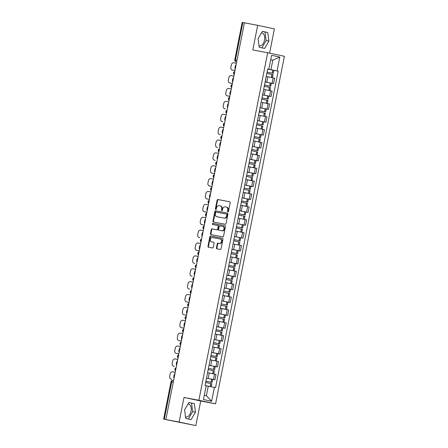 <?xml version="1.0" encoding="UTF-8"?>
<svg xmlns="http://www.w3.org/2000/svg" width="448" height="448" viewBox="0 0 448 448"><rect width="100%" height="100%" fill="white"/><g stroke="black" fill="none" stroke-linecap="round" stroke-linejoin="round"><path stroke-width="0.67" d="M227.903 211.792A0.577 0.465 -78 0 0 228.474 211.31L230.177 202.698A0.829 0.666 -78 0 0 229.695 201.768L217.913 199.528A0.829 0.666 -78 0 0 217.095 200.211L215.393 208.824A0.577 0.465 -78 0 0 216.306 208.998L216.53 207.883A2.643 2.128 -78 0 1 219.134 205.688L220.114 205.873A2.643 2.128 -78 0 1 220.153 205.878A2.643 2.128 -78 0 1 221.698 208.863L221.474 209.978A0.577 0.465 -78 0 0 222.393 210.151L222.611 209.037A2.643 2.128 -78 0 1 225.215 206.842L226.201 207.032A2.643 2.128 -78 0 1 226.234 207.038A2.643 2.128 -78 0 1 227.78 210.022L227.556 211.137A0.577 0.465 -78 0 0 227.903 211.792M261.486 32.883A6.563 3.886 -79.2 0 1 261.934 32.922A6.563 3.886 -79.2 0 1 264.51 40.18A6.563 3.886 -79.2 0 1 259.482 45.819A6.563 3.886 -79.2 0 1 259 45.668M187.998 404.006A6.563 3.886 -79.2 0 1 188.446 404.046A6.563 3.886 -79.2 0 1 191.022 411.303A6.563 3.886 -79.2 0 1 185.998 416.942A6.563 3.886 -79.2 0 1 185.511 416.797M216.446 247.884A0.829 0.666 -78 0 0 216.938 248.819L220.242 249.446A0.829 0.666 -78 0 0 221.06 248.763L222.953 239.204A0.829 0.666 -78 0 0 222.466 238.269L210.683 236.029A0.829 0.666 -78 0 0 209.871 236.712L207.978 246.277A0.829 0.666 -78 0 0 208.46 247.206L212.458 247.968A0.829 0.666 -78 0 0 213.276 247.285L214.082 243.191A0.829 0.666 -78 0 0 213.59 242.256L211.613 241.881A2.212 1.781 -78 0 1 211.579 241.875A2.212 1.781 -78 0 1 210.297 239.361A2.212 1.781 -78 0 1 212.47 237.546L220.22 239.019A2.212 1.781 -78 0 1 220.254 239.025A2.212 1.781 -78 0 1 221.536 241.539A2.212 1.781 -78 0 1 219.363 243.354L218.07 243.107A0.829 0.666 -78 0 0 217.258 243.796L216.446 247.884L216.933 247.99A0.829 0.666 -78 0 0 217.325 248.892M269.59 53.161L274.394 28.885L257.684 25.329L252.812 49.93L267.669 52.752L198.862 400.271L183.999 397.449L179.133 422.044L165.872 419.524L244.423 22.809L242.844 22.518L235.441 59.914A1.686 0.997 100.8 0 0 236.085 61.774L236.062 61.768A1.686 1.355 -78 0 0 236.085 61.774L236.684 61.886M257.684 25.329L244.423 22.809M225.232 224.252A0.829 0.666 -78 0 0 226.05 223.563L227.942 214.004A0.829 0.666 -78 0 0 227.455 213.069L215.673 210.829A0.829 0.666 -78 0 0 214.861 211.518L212.968 221.077A0.829 0.666 -78 0 0 213.461 222.012L225.232 224.252M225.445 226.604L223.552 236.163A0.829 0.666 -78 0 1 222.74 236.852L210.963 234.612A0.829 0.666 -78 0 0 210.963 234.612A0.829 0.666 -78 0 1 210.47 233.677L211.282 229.583A0.829 0.666 -78 0 1 212.094 228.9L216.871 229.807A0.829 0.666 -78 0 0 217.683 229.118L218.221 226.408A0.829 0.666 -78 0 0 217.728 225.473L212.755 224.526A0.577 0.465 -78 0 0 212.755 224.526A0.577 0.465 -78 0 1 212.985 223.39L224.952 225.669A0.829 0.666 -78 0 0 224.952 225.669A0.829 0.666 -78 0 1 225.445 226.604M179.133 422.044L195.843 425.6L163.615 419.115L171.018 381.724L171.696 381.842L164.293 419.233L163.615 419.115M195.843 425.6L200.715 400.999L215.572 403.827L284.385 56.308L267.669 52.752M165.872 419.524L164.293 419.233M237.014 60.211L234.763 59.791L242.166 22.4L242.844 22.518M265.317 81.906L266.235 76.412M265.138 81.962L272.093 83.334L273.168 77.885L266.381 76.541M273.168 77.885L274.658 78.198L273.577 83.647L270.032 82.975M272.093 83.334L273.577 83.647M262.769 94.78L263.687 89.292M267.478 95.85L271.029 96.527L272.11 91.078L263.833 89.421M262.59 94.836L271.029 96.527M260.058 107.615L261.134 102.166M264.93 108.73L268.481 109.402L269.556 103.953L261.279 102.295M260.036 107.716L268.481 109.402M257.51 120.495L258.586 115.046M262.382 121.604L265.927 122.282L267.008 116.833L258.731 115.175M257.488 120.59L265.927 122.282M254.957 133.37L256.038 127.921M259.829 134.484L263.379 135.156L264.46 129.707L256.183 128.05M254.94 133.47L263.379 135.156M252.409 146.25L253.49 140.801M257.281 147.358L260.831 148.036L261.906 142.587L253.635 140.93M252.386 146.345L260.831 148.036M249.861 159.124L250.936 153.675M254.733 160.238L258.278 160.91L259.358 155.462L251.082 153.804M249.838 159.225L258.278 160.91M247.307 172.004L248.388 166.555M252.179 173.113L255.73 173.79L256.81 168.342L248.534 166.684M247.29 172.099L255.73 173.79M244.759 184.878L245.84 179.43M249.631 185.993L253.182 186.665L254.257 181.216L245.986 179.558M244.737 184.979L253.182 186.665M242.211 197.758L243.286 192.31M247.083 198.867L250.628 199.545L251.709 194.096L243.432 192.438M242.189 197.854L250.628 199.545M239.82 210.678L240.738 205.184M244.53 211.747L248.08 212.419L249.161 206.97L240.884 205.313M239.641 210.734L248.08 212.419M237.11 223.507L238.19 218.064M241.982 224.622L245.532 225.299L246.607 219.85L238.336 218.193M237.093 223.608L245.532 225.299M234.562 236.387L235.637 230.938M239.434 237.502L242.978 238.174L244.059 232.725L235.782 231.067M234.539 236.488L242.978 238.174M232.008 249.262L233.089 243.818M236.88 250.376L240.43 251.054L241.511 245.605L233.234 243.947M231.991 249.362L240.43 251.054M229.46 262.142L230.541 256.693M234.332 263.256L237.882 263.928L238.958 258.479L230.686 256.822M229.443 262.237L237.882 263.928M226.912 275.016L227.987 269.573M231.784 276.13L235.334 276.808L236.41 271.359L228.133 269.702M226.89 275.117L235.334 276.808M224.358 287.896L225.439 282.447M229.236 289.01L232.781 289.682L233.862 284.234L225.585 282.576M224.342 287.991L232.781 289.682M221.81 300.77L222.891 295.327M226.682 301.885L230.233 302.562L231.314 297.114L223.037 295.456M221.794 300.871L230.233 302.562M219.262 313.65L220.338 308.202M224.134 314.765L227.685 315.437L228.76 309.988L220.483 308.33M219.24 313.746L227.685 315.437M216.714 326.525L217.79 321.082M221.586 327.639L225.131 328.317L226.212 322.868L217.935 321.21M216.692 326.626L225.131 328.317M214.161 339.405L215.242 333.956M219.033 340.519L222.583 341.191L223.664 335.742L215.387 334.085M214.144 339.5L222.583 341.191M211.613 352.279L212.694 346.836M216.485 353.394L220.035 354.071L221.11 348.622L212.839 346.965M211.59 352.38L220.035 354.071M209.065 365.159L210.14 359.71M213.937 366.274L217.482 366.946L218.562 361.497L210.286 359.839M209.042 365.254L217.482 366.946M206.511 378.034L207.592 372.59M211.383 379.148L214.934 379.82L216.014 374.377L207.738 372.719M206.494 378.134L214.934 379.82M204.299 395.231L206.388 395.674L208.27 386.182L214.385 387.402L211.635 401.268L203.448 399.526L206.198 385.661L205.05 385.414L267.714 68.936L268.862 69.177L267.702 69.014M267.686 69.082L270.934 69.698L272.815 60.206L270.726 59.763M270.715 59.808L272.815 60.206L279.793 57.053L277.049 70.918L270.934 69.698M268.862 69.177L271.606 55.311L279.793 57.053M214.385 387.402L215.527 387.643L278.191 71.165L277.049 70.918M198.862 400.271L215.572 403.827M264.645 48.446L268.934 41.059L267.798 32.514L262.366 31.36L258.076 38.746L259.213 47.292L264.645 48.446M183.999 397.449L200.715 400.999M191.156 419.569L195.451 412.182L194.314 403.642L188.882 402.483L184.593 409.875L185.73 418.415L191.156 419.569M208.27 386.182L206.175 385.784M272.58 70.095L278.191 71.165M206.388 395.674L211.635 401.268M261.878 47.858L266.134 40.527L264.998 31.982L262.338 31.416M266.134 40.527L268.934 41.059M264.998 31.982L267.798 32.514M188.39 418.981L192.651 411.65L191.514 403.11L188.849 402.539M192.651 411.65L195.451 412.182M191.514 403.11L194.314 403.642M228.155 211.753A0.577 0.465 -78 0 1 228.043 211.238L228.267 210.123A2.643 2.128 -78 0 0 226.722 207.138A2.643 2.128 -78 0 0 226.688 207.133L226.274 207.043M220.186 205.89L220.601 205.979A2.643 2.128 -78 0 1 220.64 205.985A2.643 2.128 -78 0 1 222.186 208.97L221.962 210.084A0.577 0.465 -78 0 0 222.074 210.594M229.79 201.796L218.4 199.629A0.829 0.666 -78 0 0 217.582 200.318L215.88 208.925A0.577 0.465 -78 0 0 215.992 209.44M227.55 213.097L216.16 210.935A0.829 0.666 -78 0 0 215.348 211.618L213.455 221.183A0.829 0.666 -78 0 0 213.842 222.085M226.85 214.721A0.577 0.465 -78 0 0 226.503 214.066L216.166 212.1A0.577 0.465 -78 0 0 215.6 212.582L215.365 213.758A2.643 2.128 -78 0 0 216.91 216.742A2.643 2.128 -78 0 0 216.944 216.748L224.011 218.092A2.643 2.128 -78 0 0 226.615 215.897L226.85 214.721L227.338 214.822A0.577 0.465 -78 0 0 226.99 214.172L226.996 214.172M217.358 216.838A2.643 2.128 -78 0 0 217.398 216.843A2.643 2.128 -78 0 0 217.431 216.849L216.944 216.748M227.338 214.822L227.102 215.998A2.643 2.128 -78 0 1 224.498 218.193L217.431 216.849M217.75 225.478L218.215 225.574A0.829 0.666 -78 0 1 218.708 226.509L218.17 229.225A0.829 0.666 -78 0 1 217.358 229.908L212.582 229.001A0.829 0.666 -78 0 0 211.77 229.69L210.958 233.778A0.829 0.666 -78 0 0 211.35 234.685M225.053 225.697L213.472 223.496A0.577 0.465 -78 0 0 213.158 224.605M221.827 230.748A2.212 1.781 -78 0 0 224 228.934A2.212 1.781 -78 0 0 222.712 226.419A2.212 1.781 -78 0 0 222.684 226.414L219.951 225.893A0.829 0.666 -78 0 0 219.139 226.582L218.602 229.292A0.829 0.666 -78 0 0 219.094 230.227L222.314 230.854A2.212 1.781 -78 0 0 224.487 229.034A2.212 1.781 -78 0 0 223.199 226.526A2.212 1.781 -78 0 0 223.171 226.52L222.746 226.425M219.559 230.328A0.829 0.666 -78 0 0 219.582 230.334L219.094 230.227M222.314 230.854L219.083 230.227M220.282 239.03L220.707 239.12A2.212 1.781 -78 0 1 220.741 239.131A2.212 1.781 -78 0 1 222.023 241.64A2.212 1.781 -78 0 1 219.85 243.46L218.557 243.214A0.829 0.666 -78 0 0 217.745 243.897L216.933 247.99M212.038 241.97A2.212 1.781 -78 0 0 212.066 241.976A2.212 1.781 -78 0 0 212.1 241.982L211.613 241.881M213.696 242.29L212.1 241.982M222.561 238.297L211.17 236.13A0.829 0.666 -78 0 0 210.358 236.818L208.466 246.378A0.829 0.666 -78 0 0 208.852 247.285M266.392 76.502L271.365 77.493L266.386 76.513M267.081 72.145L272.222 73.175L267.081 72.134M266.823 73.455L273.034 74.71L272.356 77.717M271.964 74.48L271.365 77.51L272.434 77.722M272.328 73.181L267.07 72.201L273.297 73.388L272.328 73.181L272.922 70.168L273.89 70.375L273.297 73.388M267.68 69.121L272.922 70.168M234.959 70.61L233.022 70.241A2.526 2.033 102 0 1 232.982 70.235A2.526 2.033 102 0 1 232.949 70.224M234.959 70.594L232.383 70.106A2.526 2.033 102 0 1 232.35 70.101A2.526 2.033 102 0 1 230.877 67.25L231.353 64.854A2.526 2.033 -78 0 1 233.839 62.759L236.415 63.246M235.782 64.971L236.062 65.027L235.782 64.971A5.219 4.206 102 0 0 235.032 68.768L235.312 68.818M268.811 90.39L269.808 90.591M264.533 85.019L269.674 86.055L264.533 85.008M264.27 86.33L270.486 87.59L269.886 90.602M269.774 86.055L264.522 85.081L270.743 86.268L269.774 86.055L270.374 83.042L271.342 83.255L270.743 86.268M265.132 81.995L270.374 83.042M232.406 83.485L230.468 83.115A2.526 2.033 102 0 1 230.434 83.11A2.526 2.033 102 0 1 230.401 83.104M232.411 83.474L229.835 82.981A2.526 2.033 102 0 1 229.802 82.975A2.526 2.033 102 0 1 228.329 80.125L228.799 77.734A2.526 2.033 -78 0 1 231.291 75.639L233.867 76.126M233.234 77.846L233.514 77.907L233.234 77.846A5.219 4.206 102 0 0 232.478 81.642L232.764 81.698M266.263 103.264L267.254 103.466M261.979 97.899L267.12 98.93L261.985 97.888M261.722 99.21L267.932 100.464L267.338 103.477M261.968 97.972L268.195 99.142L261.968 97.955M262.578 94.875L268.794 96.13L268.195 99.142M229.858 96.365L227.92 95.995A2.526 2.033 102 0 1 227.886 95.99A2.526 2.033 102 0 1 227.853 95.978M229.858 96.348L227.287 95.861A2.526 2.033 102 0 1 227.254 95.855A2.526 2.033 102 0 1 225.775 93.005L226.251 90.608A2.526 2.033 -78 0 1 228.743 88.514L231.314 89.001M230.681 90.726L230.961 90.782L230.681 90.726A5.219 4.206 102 0 0 229.93 94.522L230.21 94.573M263.715 116.144L264.706 116.346M259.431 110.774L264.572 111.81L259.431 110.762M259.174 112.084L265.384 113.344L264.79 116.357M259.42 110.846L265.647 112.022L259.42 110.835M260.03 107.75L266.241 109.01L265.647 112.022M228.766 101.881L226.19 101.394A2.526 2.033 -78 0 0 223.703 103.488L223.227 105.879A2.526 2.033 102 0 0 224.7 108.73A2.526 2.033 102 0 0 224.734 108.735L225.372 108.87A2.526 2.033 102 0 1 225.333 108.864A2.526 2.033 102 0 1 225.299 108.858M228.133 103.6L228.413 103.662L228.133 103.6A5.219 4.206 102 0 0 227.382 107.397L227.662 107.453M261.162 129.018L262.158 129.22M256.866 123.726L263.094 124.897L256.872 123.71M256.62 124.964L262.836 126.218L262.237 129.231M257.482 120.63L263.693 121.884L263.094 124.897M226.218 114.755L223.642 114.268A2.526 2.033 -78 0 0 221.15 116.362L220.679 118.759A2.526 2.033 102 0 0 222.152 121.61A2.526 2.033 102 0 0 222.186 121.615L222.818 121.75A2.526 2.033 102 0 1 222.785 121.744A2.526 2.033 102 0 1 222.751 121.733M225.585 116.48L225.865 116.536L225.585 116.48A5.219 4.206 102 0 0 224.834 120.277L225.114 120.327M258.614 141.898L259.605 142.1M254.318 136.601L260.546 137.777L254.318 136.59M254.072 137.838L260.282 139.098L259.689 142.111M254.929 133.504L261.145 134.764L260.546 137.777M223.664 127.635L221.094 127.142A2.526 2.033 -78 0 0 218.602 129.242L218.126 131.634A2.526 2.033 102 0 0 219.604 134.484A2.526 2.033 102 0 0 219.638 134.49L220.27 134.624A2.526 2.033 102 0 1 220.237 134.618A2.526 2.033 102 0 1 220.203 134.613M223.317 129.41L223.031 129.354A5.219 4.206 102 0 0 222.281 133.151L222.561 133.207M223.031 129.354L223.311 129.416M256.066 154.773L251.087 153.776M251.77 149.481L257.998 150.651L251.77 149.464M251.524 150.718L257.734 151.973L257.057 154.974M251.093 153.759L257.141 154.986M252.381 146.384L258.591 147.638L257.998 150.651M221.116 140.51L218.54 140.022A2.526 2.033 -78 0 0 216.054 142.117L215.578 144.514A2.526 2.033 102 0 0 217.05 147.364A2.526 2.033 102 0 0 217.09 147.37L217.722 147.504A2.526 2.033 102 0 1 217.683 147.498A2.526 2.033 102 0 1 217.65 147.487M220.483 142.234L220.763 142.29L220.483 142.234A5.219 4.206 102 0 0 219.733 146.031L220.013 146.082M253.512 167.653L248.539 166.65M249.234 162.282L255.45 163.531L249.234 162.271M248.976 163.593L255.186 164.853L254.509 167.854M248.539 166.639L254.587 167.866M249.833 159.258L256.043 160.518L255.45 163.531M218.568 153.39L215.992 152.897A2.526 2.033 -78 0 0 213.5 154.997L213.03 157.388A2.526 2.033 102 0 0 214.502 160.238A2.526 2.033 102 0 0 214.536 160.244L215.169 160.378A2.526 2.033 102 0 1 215.135 160.373A2.526 2.033 102 0 1 215.102 160.367M217.935 155.109L218.215 155.17L217.935 155.109A5.219 4.206 102 0 0 217.185 158.906L217.465 158.962M245.991 179.514L250.97 180.51L245.991 179.53M246.686 175.162L252.896 176.406L246.686 175.151M246.422 176.473L252.633 177.727L251.961 180.729M251.563 177.498L250.964 180.527L252.039 180.74M247.279 172.138L253.495 173.393L252.896 176.406M214.558 173.628L212.621 173.258A2.526 2.033 102 0 1 212.587 173.253A2.526 2.033 102 0 1 212.554 173.242M214.564 173.611L211.988 173.124A2.526 2.033 102 0 1 211.954 173.118A2.526 2.033 102 0 1 210.482 170.268L210.952 167.871A2.526 2.033 -78 0 1 213.444 165.777L216.014 166.264M215.667 168.039L215.387 167.989A5.219 4.206 102 0 0 214.631 171.786L214.911 171.836M243.443 192.394L248.422 193.385L243.438 192.405M244.132 188.037L250.348 189.286L244.138 188.026M243.874 189.347L250.085 190.607L249.407 193.609M249.015 190.372L248.416 193.407L249.491 193.62M244.731 185.013L250.942 186.273L250.348 189.286M212.01 186.502L210.073 186.133A2.526 2.033 102 0 1 210.039 186.127A2.526 2.033 102 0 1 210 186.122M212.01 186.491L209.44 185.998A2.526 2.033 102 0 1 209.401 185.993A2.526 2.033 102 0 1 207.928 183.142L208.404 180.751A2.526 2.033 -78 0 1 210.89 178.651L213.466 179.144M213.114 180.919L212.834 180.863A5.219 4.206 102 0 0 212.083 184.66L212.363 184.716M212.834 180.863L213.114 180.925M240.89 205.268L245.868 206.265L240.89 205.285M241.584 200.917L246.725 201.947L241.584 200.906M241.326 202.227L247.537 203.482L246.859 206.483M246.467 203.252L245.868 206.282L246.938 206.494M241.567 200.99L247.8 202.16L241.573 200.973M242.183 197.893L248.394 199.147L247.8 202.16M209.462 199.382L207.519 199.013A2.526 2.033 102 0 1 207.486 199.007A2.526 2.033 102 0 1 207.452 198.996M209.462 199.366L206.886 198.878A2.526 2.033 102 0 1 206.853 198.873A2.526 2.033 102 0 1 205.38 196.022L205.856 193.626A2.526 2.033 -78 0 1 208.342 191.531L210.918 192.018M210.286 193.743L210.566 193.799L210.286 193.743A5.219 4.206 102 0 0 209.535 197.54L209.815 197.59M243.314 219.162L244.311 219.363M239.036 213.791L244.177 214.827L239.036 213.78M238.773 215.102L244.989 216.362L244.39 219.374M239.019 213.864L245.246 215.04L239.025 213.853M239.635 210.767L245.846 212.027L245.246 215.04M206.909 212.257L204.971 211.887A2.526 2.033 102 0 1 204.938 211.882A2.526 2.033 102 0 1 204.904 211.876M206.914 212.246L204.338 211.753A2.526 2.033 102 0 1 204.305 211.747A2.526 2.033 102 0 1 202.832 208.897L203.302 206.506A2.526 2.033 -78 0 1 205.794 204.406L208.365 204.898M207.738 206.618L208.012 206.679L207.738 206.618A5.219 4.206 102 0 0 206.982 210.414L207.262 210.47M240.766 232.036L241.758 232.238M236.471 226.744L242.698 227.914L236.471 226.727M236.225 227.982L242.435 229.236L241.842 232.249M237.082 223.647L243.292 224.902L242.698 227.914M204.361 225.137L202.423 224.767A2.526 2.033 102 0 1 202.39 224.762A2.526 2.033 102 0 1 202.35 224.75M204.361 225.12L201.79 224.633A2.526 2.033 102 0 1 201.751 224.627A2.526 2.033 102 0 1 200.278 221.777L200.754 219.38A2.526 2.033 -78 0 1 203.241 217.286L205.817 217.773M205.184 219.498L205.464 219.554L205.184 219.498A5.219 4.206 102 0 0 204.434 223.294L204.714 223.345M238.218 244.916L239.21 245.118M233.918 239.618L240.15 240.794L233.923 239.607M233.677 240.856L239.887 242.116L239.288 245.129M234.534 236.522L240.744 237.782L240.15 240.794M203.269 230.653L200.693 230.16A2.526 2.033 -78 0 0 198.206 232.26L197.73 234.651A2.526 2.033 102 0 0 199.203 237.502A2.526 2.033 102 0 0 199.237 237.507L199.87 237.642A2.526 2.033 102 0 1 199.836 237.636A2.526 2.033 102 0 1 199.802 237.63M202.636 232.372L202.916 232.434L202.636 232.372A5.219 4.206 102 0 0 201.886 236.169L202.166 236.225M235.665 257.79L236.662 257.992M231.37 252.498L237.597 253.669L231.375 252.482M231.123 253.736L237.339 254.99L236.74 258.003M231.986 249.402L238.196 250.656L237.597 253.669M199.259 250.891L197.322 250.522A2.526 2.033 102 0 1 197.288 250.516A2.526 2.033 102 0 1 197.254 250.505M199.265 250.874L196.689 250.387A2.526 2.033 102 0 1 196.655 250.382A2.526 2.033 102 0 1 195.182 247.531L195.653 245.134A2.526 2.033 -78 0 1 198.145 243.04L200.721 243.527M200.088 245.252L200.368 245.308L200.088 245.252A5.219 4.206 102 0 0 199.332 249.049L199.612 249.099M233.117 270.67L234.108 270.872M228.822 265.373L235.049 266.549L228.822 265.362M228.575 266.61L234.786 267.87L234.192 270.883M229.432 262.276L235.648 263.536L235.049 266.549M198.167 256.407L195.597 255.914A2.526 2.033 -78 0 0 193.105 258.014L192.629 260.406A2.526 2.033 102 0 0 194.107 263.256A2.526 2.033 102 0 0 194.141 263.262L194.774 263.396A2.526 2.033 102 0 1 194.74 263.39A2.526 2.033 102 0 1 194.701 263.385M197.534 258.126L197.814 258.188L197.534 258.126A5.219 4.206 102 0 0 196.784 261.923L197.064 261.979M230.569 283.545L225.59 282.542M226.268 278.253L232.501 279.423L226.274 278.236M226.027 279.49L232.238 280.745L231.56 283.746M225.596 282.531L231.638 283.758M226.884 275.156L233.094 276.41L232.501 279.423M195.619 269.282L193.043 268.794A2.526 2.033 -78 0 0 190.557 270.889L190.081 273.286A2.526 2.033 102 0 0 191.554 276.136A2.526 2.033 102 0 0 191.587 276.142L192.226 276.276A2.526 2.033 102 0 1 192.186 276.27A2.526 2.033 102 0 1 192.153 276.259M194.986 271.006L195.266 271.062L194.986 271.006A5.219 4.206 102 0 0 194.236 274.803L194.516 274.854M228.015 296.425L223.042 295.422M223.737 291.054L229.947 292.303L223.737 291.043M223.474 292.365L229.69 293.625L229.012 296.626M223.042 295.411L229.09 296.638M224.336 288.03L230.546 289.29L229.947 292.303M193.071 282.162L190.495 281.669A2.526 2.033 -78 0 0 188.003 283.769L187.533 286.16A2.526 2.033 102 0 0 189.006 289.01A2.526 2.033 102 0 0 189.039 289.016L189.672 289.15A2.526 2.033 102 0 1 189.638 289.145A2.526 2.033 102 0 1 189.605 289.139M192.438 283.881L192.718 283.942L192.438 283.881A5.219 4.206 102 0 0 191.682 287.678L191.968 287.734M225.467 309.299L220.494 308.297M221.183 303.934L227.399 305.178L221.189 303.923M220.926 305.245L227.136 306.499L226.458 309.501M220.494 308.286L226.542 309.512M221.782 300.91L227.998 302.165L227.399 305.178M189.062 302.4L187.124 302.03A2.526 2.033 102 0 1 187.09 302.025A2.526 2.033 102 0 1 187.057 302.014M189.062 302.383L186.491 301.896A2.526 2.033 102 0 1 186.458 301.89A2.526 2.033 102 0 1 184.979 299.04L185.455 296.643A2.526 2.033 -78 0 1 187.947 294.549L190.518 295.036M190.17 296.811L189.885 296.761A5.219 4.206 102 0 0 189.134 300.558L189.414 300.608M189.885 296.761L190.165 296.817M222.919 322.179L217.941 321.177M218.635 316.809L224.851 318.058L218.635 316.798M218.378 318.119L224.588 319.379L223.91 322.381M217.946 321.166L223.994 322.392M219.234 313.785L225.445 315.045L224.851 318.058M186.514 315.274L184.576 314.905A2.526 2.033 102 0 1 184.537 314.899A2.526 2.033 102 0 1 184.503 314.894M186.514 315.263L183.938 314.77A2.526 2.033 102 0 1 183.904 314.765A2.526 2.033 102 0 1 182.431 311.914L182.907 309.523A2.526 2.033 -78 0 1 185.394 307.423L187.97 307.916M187.617 309.691L187.337 309.635A5.219 4.206 102 0 0 186.586 313.432L186.866 313.488M187.337 309.635L187.617 309.697M215.824 330.999L220.97 332.024L220.371 335.054L215.393 334.051L221.362 335.255M216.087 329.689L221.228 330.719L216.087 329.678M220.97 332.024L222.04 332.254L221.441 335.266M221.329 330.725L216.076 329.745L222.298 330.932L221.329 330.725L221.928 327.712L222.897 327.919L222.298 330.932M216.686 326.665L221.928 327.712M183.96 328.154L182.022 327.785A2.526 2.033 102 0 1 181.989 327.779A2.526 2.033 102 0 1 181.955 327.768M183.966 328.138L181.39 327.65A2.526 2.033 102 0 1 181.356 327.645A2.526 2.033 102 0 1 179.883 324.794L180.354 322.398A2.526 2.033 -78 0 1 182.846 320.303L185.422 320.79M184.789 322.515L185.069 322.571L184.789 322.515A5.219 4.206 102 0 0 184.038 326.312L184.318 326.362M217.818 347.934L218.809 348.135M213.534 342.563L218.68 343.599L213.539 342.552M213.276 343.874L219.486 345.134L218.893 348.146M218.781 343.599L213.522 342.625L219.75 343.812L218.781 343.599L219.38 340.586L220.349 340.799L219.75 343.812M214.133 339.539L219.38 340.586M181.412 341.029L179.474 340.659A2.526 2.033 102 0 1 179.441 340.654A2.526 2.033 102 0 1 179.407 340.648M181.418 341.018L178.842 340.525A2.526 2.033 102 0 1 178.808 340.519A2.526 2.033 102 0 1 177.33 337.669L177.806 335.278A2.526 2.033 -78 0 1 180.298 333.178L182.868 333.67M182.521 335.446L182.235 335.39A5.219 4.206 102 0 0 181.485 339.186L181.765 339.242M182.235 335.39L182.515 335.451M215.27 360.808L210.291 359.806M210.986 355.443L216.126 356.474L210.991 355.432M210.728 356.754L216.938 358.008L216.261 361.01M210.297 359.794L216.345 361.021M210.974 355.516L217.202 356.686L210.974 355.499M211.585 352.419L217.795 353.674L217.202 356.686M178.864 353.909L176.926 353.539A2.526 2.033 102 0 1 176.887 353.534A2.526 2.033 102 0 1 176.854 353.522M178.864 353.892L176.294 353.405A2.526 2.033 102 0 1 176.254 353.399A2.526 2.033 102 0 1 174.782 350.549L175.258 348.152A2.526 2.033 -78 0 1 177.744 346.058L180.32 346.545M179.687 348.27L179.967 348.326L179.687 348.27A5.219 4.206 102 0 0 178.937 352.066L179.217 352.117M212.716 373.688L213.713 373.89M208.421 368.39L214.654 369.566L208.426 368.379M208.18 369.628L214.39 370.888L213.791 373.901M209.037 365.294L215.247 366.554L214.654 369.566M177.772 359.425L175.196 358.932A2.526 2.033 -78 0 0 172.704 361.032L172.234 363.423A2.526 2.033 102 0 0 173.706 366.274A2.526 2.033 102 0 0 173.74 366.279L174.373 366.414A2.526 2.033 102 0 1 174.339 366.408A2.526 2.033 102 0 1 174.306 366.402M177.139 361.144L177.419 361.206L177.139 361.144A5.219 4.206 102 0 0 176.389 364.941L176.669 364.997M210.118 386.551L206.175 385.756M205.873 381.27L212.1 382.441L205.873 381.254M210.868 383.55L211.842 383.762L211.243 386.775L210.274 386.562L210.868 383.55L205.626 382.508M206.483 378.174L212.699 379.428L212.1 382.441M175.218 372.299L172.648 371.812A2.526 2.033 -78 0 0 170.156 373.906L169.686 376.303A2.526 2.033 102 0 0 171.158 379.148A2.526 2.033 102 0 0 171.192 379.159L171.825 379.294A2.526 2.033 102 0 1 171.791 379.288A2.526 2.033 102 0 1 171.758 379.277M206.181 385.745L210.274 386.562M174.591 374.024L174.866 374.08L174.591 374.024A5.219 4.206 102 0 0 173.835 377.821L174.115 377.871M171.018 381.724A1.686 1.686 0 0 1 172.984 380.397L172.995 380.397A1.686 0.997 100.8 0 0 172.984 380.397A1.686 0.997 100.8 0 0 171.696 381.842L173.27 382.144M215.998 366.632L217.078 361.183M218.546 353.752L219.626 348.303M221.099 340.878L222.174 335.429M223.647 327.998L224.722 322.549M226.195 315.123L227.276 309.674M228.743 302.243L229.824 296.794M231.297 289.369L232.372 283.92M233.845 276.489L234.926 271.04M236.393 263.614L237.474 258.166M238.946 250.734L240.022 245.286M241.494 237.86L242.575 232.411M244.042 224.98L245.123 219.531M246.596 212.106L247.671 206.657M249.144 199.226L250.225 193.777M251.692 186.351L252.773 180.902M254.246 173.471L255.321 168.022M256.794 160.597L257.874 155.148M259.342 147.717L260.422 142.268M261.895 134.842L262.97 129.394M264.443 121.962L265.518 116.514M266.991 109.088L268.072 103.639M269.539 96.208L270.62 90.759M213.45 379.506L214.525 374.058M208.141 378.448L209.222 372.999M210.689 365.568L211.77 360.125M213.242 352.694L214.318 347.245M215.79 339.814L216.871 334.37M218.338 326.939L219.419 321.49M220.892 314.059L221.967 308.616M223.44 301.185L224.515 295.736M225.988 288.305L227.069 282.862M228.536 275.43L229.617 269.982M231.09 262.55L232.165 257.107M233.638 249.676L234.718 244.227M236.186 236.796L237.266 231.353M238.739 223.922L239.814 218.473M241.287 211.042L242.368 205.598M243.835 198.167L244.916 192.718M246.389 185.287L247.464 179.844M248.937 172.413L250.018 166.964M251.485 159.533L252.566 154.09M254.038 146.658L255.114 141.21M256.586 133.784L257.667 128.335M259.134 120.904L260.215 115.455M261.688 108.03L262.763 102.581M264.236 95.15L265.311 89.701M266.784 82.275L267.865 76.826M234.679 72.005A1.686 0.997 100.8 0 0 234.248 74.183M232.131 84.885A1.686 0.997 100.8 0 0 231.7 87.063M229.583 97.759A1.686 0.997 100.8 0 0 229.152 99.938M227.03 110.639A1.686 0.997 100.8 0 0 226.598 112.818M224.482 123.514A1.686 0.997 100.8 0 0 224.05 125.692M221.934 136.394A1.686 0.997 100.8 0 0 221.502 138.572M219.38 149.268A1.686 0.997 100.8 0 0 218.949 151.446M216.832 162.148A1.686 0.997 100.8 0 0 216.401 164.326M214.284 175.022A1.686 0.997 100.8 0 0 213.853 177.201M211.73 187.902A1.686 0.997 100.8 0 0 211.299 190.081M209.182 200.777A1.686 0.997 100.8 0 0 208.751 202.955M206.634 213.651A1.686 0.997 100.8 0 0 206.203 215.835M204.086 226.531A1.686 0.997 100.8 0 0 203.65 228.71M201.533 239.406A1.686 0.997 100.8 0 0 201.102 241.59M198.985 252.286A1.686 0.997 100.8 0 0 198.554 254.464M196.437 265.16A1.686 0.997 100.8 0 0 196.006 267.344M193.883 278.04A1.686 0.997 100.8 0 0 193.452 280.218M191.335 290.914A1.686 0.997 100.8 0 0 190.904 293.098M188.787 303.794A1.686 0.997 100.8 0 0 188.356 305.973M186.234 316.669A1.686 0.997 100.8 0 0 185.802 318.853M183.686 329.549A1.686 0.997 100.8 0 0 183.254 331.727M181.138 342.423A1.686 0.997 100.8 0 0 180.706 344.607M178.584 355.303A1.686 0.997 100.8 0 0 178.153 357.482M176.036 368.178A1.686 0.997 100.8 0 0 175.605 370.362M228.267 210.123L227.78 210.022M221.962 210.084L221.474 209.978M222.186 208.97L221.698 208.863M215.88 208.925L215.393 208.824M217.582 200.318L217.095 200.211M218.4 199.629L217.913 199.528M228.043 211.238L227.556 211.137M213.455 221.183L212.968 221.077M215.348 211.618L214.861 211.518M216.16 210.935L215.673 210.829M224.498 218.193L224.011 218.092M227.102 215.998L226.615 215.897M210.958 233.778L210.47 233.677M211.77 229.69L211.282 229.583M212.582 229.001L212.094 228.9M217.358 229.908L216.871 229.807M218.17 229.225L217.683 229.118M218.708 226.509L218.221 226.408M213.472 223.496L212.985 223.39M217.745 243.897L217.258 243.796M218.557 243.214L218.07 243.107M219.85 243.46L219.363 243.354M208.466 246.378L207.978 246.277M210.358 236.818L209.871 236.712M211.17 236.13L210.683 236.029M271.466 77.515L272.065 74.502M272.227 73.158L272.821 70.146M232.383 70.106L233.022 70.241M268.918 90.39L269.517 87.377M269.674 86.038L270.273 83.026M268.817 90.367L269.416 87.354M229.835 82.981L230.468 83.115M266.37 103.27L266.963 100.257M267.226 98.935L267.82 95.922M267.126 98.913L267.725 95.9M266.269 103.247L266.862 100.234M227.287 95.861L227.92 95.995M263.816 116.144L264.415 113.131M264.678 111.81L265.272 108.797M264.578 111.793L265.171 108.78M263.721 116.122L264.314 113.109M224.734 108.735L225.372 108.87M261.268 129.024L261.867 126.011M262.125 124.69L262.724 121.677M262.024 124.667L262.623 121.654M261.167 129.002L261.766 125.989M222.186 121.615L222.818 121.75M258.72 141.898L259.314 138.886M259.577 137.564L260.176 134.551M259.476 137.547L260.075 134.534M258.619 141.876L259.213 138.863M219.638 134.49L220.27 134.624M256.166 154.778L256.766 151.766M257.029 150.444L257.622 147.431M256.928 150.422L257.522 147.409M256.071 154.756L256.665 151.743M217.09 147.37L217.722 147.504M253.618 167.653L254.218 164.64M254.475 163.318L255.074 160.306M254.38 163.302L254.974 160.289M253.518 167.63L254.117 164.618M214.536 160.244L215.169 160.378M251.07 180.533L251.664 177.52M251.927 176.198L252.526 173.186M251.826 176.176L252.426 173.163M211.988 173.124L212.621 173.258M248.522 193.407L249.116 190.394M249.379 189.073L249.973 186.06M249.278 189.056L249.872 186.038M209.44 185.998L210.073 186.133M245.969 206.287L246.568 203.274M246.826 201.953L247.425 198.94M246.73 201.93L247.324 198.918M206.886 198.878L207.519 199.013M243.421 219.162L244.014 216.149M244.278 214.827L244.877 211.814M244.177 214.81L244.776 211.792M243.32 219.139L243.919 216.126M204.338 211.753L204.971 211.887M240.873 232.042L241.466 229.029M241.73 227.707L242.323 224.694M241.629 227.685L242.222 224.672M240.772 232.019L241.366 229.006M201.79 224.633L202.423 224.767M238.319 244.916L238.918 241.903M239.182 240.582L239.775 237.569M239.081 240.559L239.674 237.546M238.218 244.894L238.818 241.881M199.237 237.507L199.87 237.642M235.771 257.796L236.37 254.778M236.628 253.462L237.227 250.449M236.527 253.439L237.126 250.426M235.67 257.774L236.27 254.761M196.689 250.387L197.322 250.522M233.223 270.67L233.817 267.658M234.08 266.336L234.674 263.323M233.979 266.314L234.578 263.301M233.122 270.648L233.716 267.635M194.141 263.262L194.774 263.396M230.67 283.545L231.269 280.532M231.532 279.216L232.126 276.203M231.431 279.194L232.025 276.181M230.569 283.528L231.168 280.515M191.587 276.142L192.226 276.276M228.122 296.425L228.721 293.412M228.978 292.09L229.578 289.078M228.878 292.068L229.477 289.055M228.021 296.402L228.62 293.39M189.039 289.016L189.672 289.15M225.574 309.299L226.167 306.286M226.43 304.97L227.024 301.958M226.33 304.948L226.929 301.935M225.473 309.282L226.066 306.27M186.491 301.896L187.124 302.03M223.02 322.179L223.619 319.166M223.882 317.845L224.476 314.832M223.782 317.822L224.375 314.81M222.925 322.157L223.518 319.144M183.938 314.77L184.576 314.905M220.472 335.054L221.071 332.041M221.228 330.702L221.827 327.69M181.39 327.65L182.022 327.785M217.924 347.934L218.518 344.921M218.68 343.577L219.279 340.564M217.823 347.911L218.417 344.898M178.842 340.525L179.474 340.659M215.37 360.808L215.97 357.795M216.233 356.479L216.826 353.466M216.132 356.457L216.726 353.444M215.275 360.791L215.869 357.778M176.294 353.405L176.926 353.539M212.822 373.688L213.422 370.675M213.679 369.354L214.278 366.341M213.584 369.331L214.178 366.318M212.722 373.666L213.321 370.653M173.74 366.279L174.373 366.414M211.131 382.234L211.73 379.221M211.03 382.211L211.63 379.198M210.174 386.546L210.773 383.533M171.192 379.159L171.825 379.294M234.758 71.624A1.686 1.686 0 0 0 234.17 74.586M232.204 84.504A1.686 1.686 0 0 0 231.622 87.461M229.656 97.378A1.686 1.686 0 0 0 229.068 100.341M227.108 110.258A1.686 1.686 0 0 0 226.52 113.215M224.554 123.133A1.686 1.686 0 0 0 223.972 126.095M222.006 136.013A1.686 1.686 0 0 0 221.424 138.97M219.458 148.887A1.686 1.686 0 0 0 218.87 151.85M216.905 161.767A1.686 1.686 0 0 0 216.322 164.724M214.357 174.642A1.686 1.686 0 0 0 213.774 177.604M211.809 187.522A1.686 1.686 0 0 0 211.221 190.478M209.261 200.396A1.686 1.686 0 0 0 208.673 203.358M206.707 213.276A1.686 1.686 0 0 0 206.125 216.233M204.159 226.15A1.686 1.686 0 0 0 203.571 229.113M201.611 239.03A1.686 1.686 0 0 0 201.023 241.987M199.058 251.905A1.686 1.686 0 0 0 198.475 254.867M196.51 264.785A1.686 1.686 0 0 0 195.922 267.742M193.962 277.659A1.686 1.686 0 0 0 193.374 280.616M191.408 290.539A1.686 1.686 0 0 0 190.826 293.496M188.86 303.414A1.686 1.686 0 0 0 188.272 306.37M186.312 316.294A1.686 1.686 0 0 0 185.724 319.25M183.758 329.168A1.686 1.686 0 0 0 183.176 332.125M181.21 342.048A1.686 1.686 0 0 0 180.628 345.005M178.662 354.922A1.686 1.686 0 0 0 178.074 357.879M176.109 367.802A1.686 1.686 0 0 0 175.526 370.759M234.763 59.791A1.686 1.686 0 0 0 236.062 61.768M226.722 207.138L226.234 207.038M220.64 205.985L220.153 205.878M217.398 216.843L216.91 216.742M218.226 225.579L217.739 225.473M223.199 226.526L222.712 226.419M220.741 239.131L220.254 239.025M212.066 241.976L211.579 241.875M232.35 70.101L232.982 70.235M229.802 82.975L230.434 83.11M227.254 95.855L227.886 95.99M224.7 108.73L225.333 108.864M222.152 121.61L222.785 121.744M219.604 134.484L220.237 134.618M217.05 147.364L217.683 147.498M214.502 160.238L215.135 160.373M211.954 173.118L212.587 173.253M209.401 185.993L210.039 186.127M206.853 198.873L207.486 199.007M204.305 211.747L204.938 211.882M201.751 224.627L202.39 224.762M199.203 237.502L199.836 237.636M196.655 250.382L197.288 250.516M194.107 263.256L194.74 263.39M191.554 276.136L192.186 276.27M189.006 289.01L189.638 289.145M186.458 301.89L187.09 302.025M183.904 314.765L184.537 314.899M181.356 327.645L181.989 327.779M178.808 340.519L179.441 340.654M176.254 353.399L176.887 353.534M173.706 366.274L174.339 366.408M171.158 379.148L171.791 379.288"/></g></svg>

